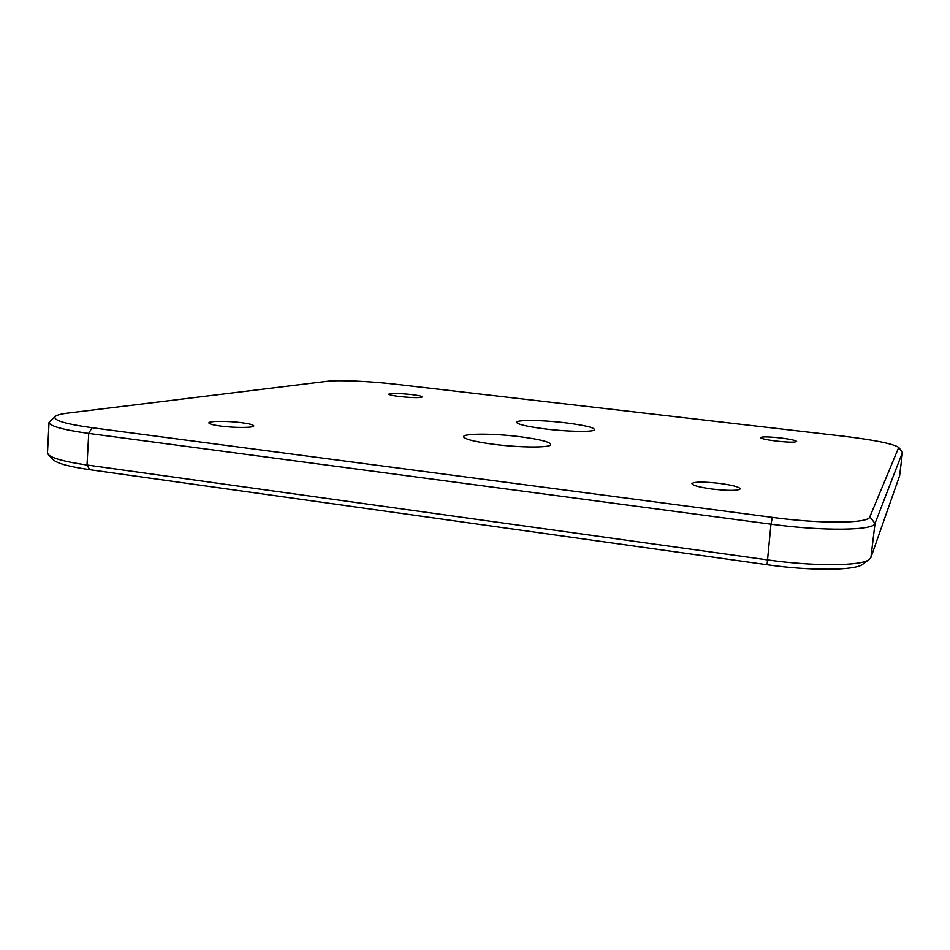 <?xml version="1.0" encoding="UTF-8"?>
<svg xmlns="http://www.w3.org/2000/svg" width="950" height="950" viewBox="0 0 950 950"><rect width="100%" height="100%" fill="white"/><g stroke="black" fill="none" stroke-linecap="round" stroke-linejoin="round"><path stroke-width="1.43" d="M241.549 422.679C249.375 423.724 253.436 424.793 253.757 425.897C254.303 427.832 235.078 427.987 220.934 426.099C213.168 425.042 209.154 423.985 208.893 422.904C208.489 420.933 227.679 420.838 241.549 422.679M719.779 483.396C732.545 485.153 739.373 486.97 740.288 488.846C738.079 490.806 728.733 490.877 712.227 489.048C699.473 487.267 692.704 485.45 691.932 483.621C694.224 481.674 703.511 481.591 719.779 483.396M780.568 437.938C790.495 439.185 795.839 440.361 796.623 441.453C795.126 442.474 788.381 442.344 776.387 441.073C766.46 439.803 761.14 438.639 760.451 437.57C761.995 436.561 768.704 436.679 780.568 437.938M411.516 394.547C418.392 395.402 422.014 396.186 422.37 396.934C420.161 397.967 412.561 397.836 399.582 396.53C392.718 395.675 389.132 394.879 388.823 394.155C391.103 393.122 398.668 393.253 411.516 394.547M494.285 444.363C519.317 447.581 548.126 447.842 550.608 445.027C551.712 442.32 541.417 439.529 519.745 436.668C491.791 433.105 459.812 433.331 463.944 437.321C466.676 439.707 476.793 442.059 494.285 444.363M545.312 428.949C567.601 431.716 592.515 432.167 594.427 429.946C595.092 427.738 585.485 425.363 565.618 422.821C540.977 419.781 513.689 419.662 516.942 422.774C519.365 424.793 528.817 426.847 545.312 428.949M898.736 447.414L902.5 452.343L875.033 523.379C874.047 530.587 823.306 531.323 770.984 524.163L88.73 433.414C62.843 429.792 49.614 426.099 49.044 422.322L55.385 416.338C52.25 420.031 64.446 423.831 91.996 427.714L772.374 517.37C821.239 523.984 868.692 523.474 869.82 516.907L898.736 447.414C893.154 443.757 874.796 440.016 843.671 436.216L396.043 384.299C370.536 381.294 338.414 379.846 327.275 381.294L67.854 413.084C61.228 413.891 57.071 414.984 55.385 416.338M49.044 422.322L47.5 452.806L48.379 454.646C52.428 458.411 65.312 461.854 87.032 465.001L767.006 559.799C814.197 566.544 861.65 566.117 869.321 559.419L870.924 557.472L899.626 475.736L902.5 452.343M869.321 559.419L862.814 564.193C855.439 570.57 811.122 571.033 767.089 564.704L89.716 469.68C69.421 466.723 57.344 463.457 53.473 459.871L48.379 454.646M772.374 517.37L770.984 524.163L767.089 564.704M91.996 427.714L88.73 433.414L87.032 465.001L89.716 469.68M869.82 516.907L875.033 523.379L870.924 557.472M898.914 448.139L902.453 452.485L899.626 475.736"/></g></svg>
